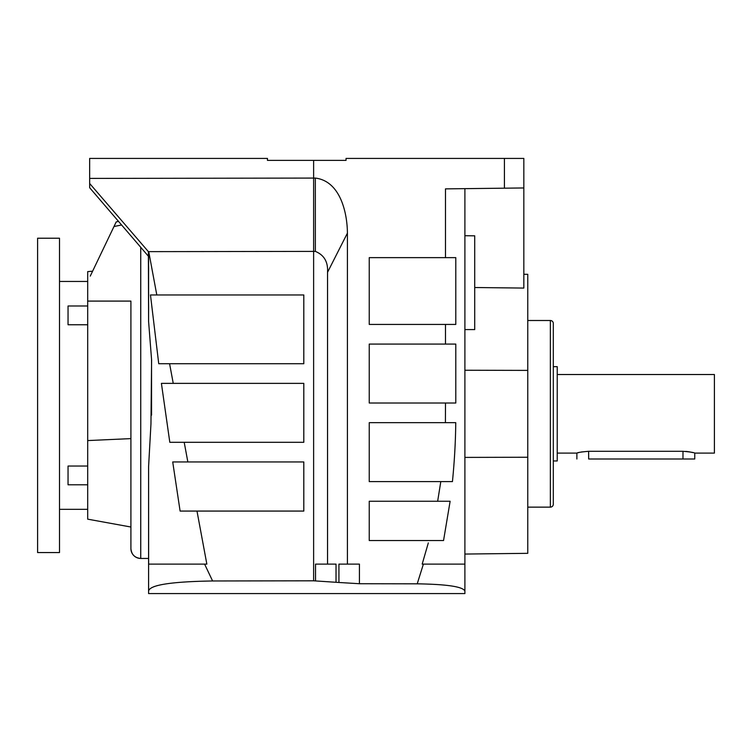 <?xml version="1.0" encoding="UTF-8"?>
<svg xmlns="http://www.w3.org/2000/svg" width="752" height="752" viewBox="0 0 752 752"><rect width="100%" height="100%" fill="white"/><g stroke="black" fill="none" stroke-linecap="round" stroke-linejoin="round"><path stroke-width="1.13" d="M130.914 527.02L130.914 438.613L87.693 440.578L87.693 519.162L130.914 527.02L130.914 548.631L130.914 351.193M347.415 564.113L347.415 233.129C347.274 212.355 340.111 181.063 315.342 178.074L89.657 178.412L89.657 187.718L148.595 256.47L148.595 321.471L151.603 360.029L150.955 424.053L148.595 466.531L148.595 559.93L148.595 558.454L140.737 558.454C134.777 557.871 131.497 554.6 130.914 548.631A9.823 9.823 0 0 0 140.737 558.454L140.737 247.305M550.361 320.502L550.361 507.139A2.942 2.942 0 0 0 553.303 504.188L553.303 323.445A2.942 2.942 0 0 0 550.361 320.502L527.763 320.502M59.502 552.56L59.502 238.224L37.6 238.224L37.6 552.56L59.502 552.56M87.693 484.796L68.047 484.796L68.047 466.043L87.693 466.043M151.547 415.17L151.547 359.155M498.294 188.254L506.481 188.16L498.294 188.254M553.303 460.967L557.232 460.967L557.232 366.666L553.303 366.666M557.232 453.108L576.878 453.108C577.564 452.516 581.493 451.914 588.666 451.303L682.966 451.303C690.129 451.914 694.058 452.516 694.754 453.108L714.4 453.108L714.4 374.524L557.232 374.524M692.667 452.535L689.546 451.877M689.471 451.858L687.488 451.576M687.149 451.529L685.711 451.397M682.985 451.303L682.966 459.002L694.754 459.002L694.754 453.108M588.619 451.303L588.666 459.002C573.456 459.002 573.456 459.002 588.666 459.002L682.966 459.002M714.4 403.89L714.4 423.743M582.142 451.867L580.328 452.215M578.767 452.582L577.79 452.845M455.797 344.078L455.797 403.016L369.241 403.016L369.241 344.078L455.797 344.078M452.441 481.6L369.241 481.6L369.241 422.662L455.75 422.662C455.58 441.462 454.481 461.108 452.441 481.6L446.838 481.6M443.548 540.538L369.241 540.538L369.241 501.246L450.128 501.246L443.548 540.538L436.423 540.538M444.094 501.246L449.104 501.246M455.637 324.432L369.241 324.432L369.241 257.635L455.797 257.635L455.797 324.432L369.241 324.432M455.797 356.899L455.797 351.334M455.797 320.869L455.797 257.635M464.896 554.055L527.763 553.331L527.763 457.244L464.896 457.404L464.896 370.238L527.763 370.398L527.763 274.311L523.834 274.264M527.763 370.398L527.763 457.244M464.896 235.714L464.896 329.583L474.719 329.583L474.719 235.827L464.896 235.714L464.896 188.649L464.896 564.113L423.395 564.113L461.042 564.113M474.719 287.518L523.834 288.072L523.834 158.418L346.042 158.418L346.042 160.383L267.458 160.383L267.458 158.418L89.657 158.418L89.657 178.412M445.485 257.635L445.485 188.874L523.834 187.962M313.622 580.807L338.926 582.48L338.926 564.113L359.418 564.113L359.418 583.721L417.219 583.825C447.318 584.304 463.213 586.739 464.896 591.147L464.896 593.582L148.595 593.582L148.595 591.063C149.676 585 171.005 581.644 212.6 580.976L313.622 580.807L313.622 160.383M358.779 564.113L359.418 564.113M462.311 564.113L464.886 564.113L464.896 591.147M445.41 422.662L445.485 403.016M452.648 564.113L422.182 564.113L428.32 542.906M464.896 188.649L452.93 188.78M453.052 188.78L456.784 188.743M518.166 188.028L511.069 188.103M431.798 564.113L436.48 564.113M439.168 564.113L449.188 564.113M453.108 564.113L456.295 564.113M458.476 564.113L459.481 564.113M462.358 564.113L464.567 564.113M315.53 580.807L315.53 564.113L336.031 564.113L336.031 582.057M327.543 564.113L327.543 272.299C328.163 261.94 324.103 254.975 315.361 251.394L148.388 251.638L148.595 321.471M338.926 582.48L359.418 583.721M423.395 564.113L417.219 583.825M464.896 586.701L464.896 593.582M303.799 294.963L303.799 363.724L158.738 363.724L150.466 294.963L303.799 294.963M303.799 383.37L303.799 442.308L169.811 442.308L161.407 383.37L303.799 383.37M303.799 461.954L303.799 511.069L180.104 511.069L172.716 461.954L303.799 461.954M148.595 567.628L148.595 564.113L206.847 564.113L148.595 564.113L148.595 591.063L148.595 555.173M89.657 183.479L148.388 251.638M148.595 583.054L148.595 587.068M157.356 585.592L153.84 586.701M148.595 466.531L148.642 564.113M152.665 564.113L154.216 564.113M184.127 564.113L188.714 564.113M152.581 564.113L154.404 564.113M184.174 564.113L188.404 564.113M173.242 383.37L169.585 363.724L158.738 363.724M148.595 564.113L148.595 558.454M112.932 228.721L114.727 224.97M116.184 221.934L118.534 221.398L116.184 221.934L90.249 276.116M121.608 224.98L113.984 226.521M130.914 438.613L130.914 301.091L87.693 301.091L87.693 281.605M87.693 440.578L87.693 301.091M59.502 281.445L87.693 281.445L87.693 271.622L92.609 271.181M87.693 324.751L68.047 324.751L68.047 305.989L87.693 305.989M504.413 188.188L504.413 158.418M445.485 344.078L445.485 324.432M437.655 501.246L440.804 481.6M327.543 272.299L347.415 233.129M315.361 251.394L315.342 178.074M212.6 580.976L204.6 564.113M156.801 294.963L148.849 252.211M187.85 461.954L184.202 442.308M206.847 564.113L196.986 511.069M87.693 509.339L59.502 509.339M550.361 507.139L527.763 507.139M576.878 453.108L576.878 459.002"/></g></svg>
